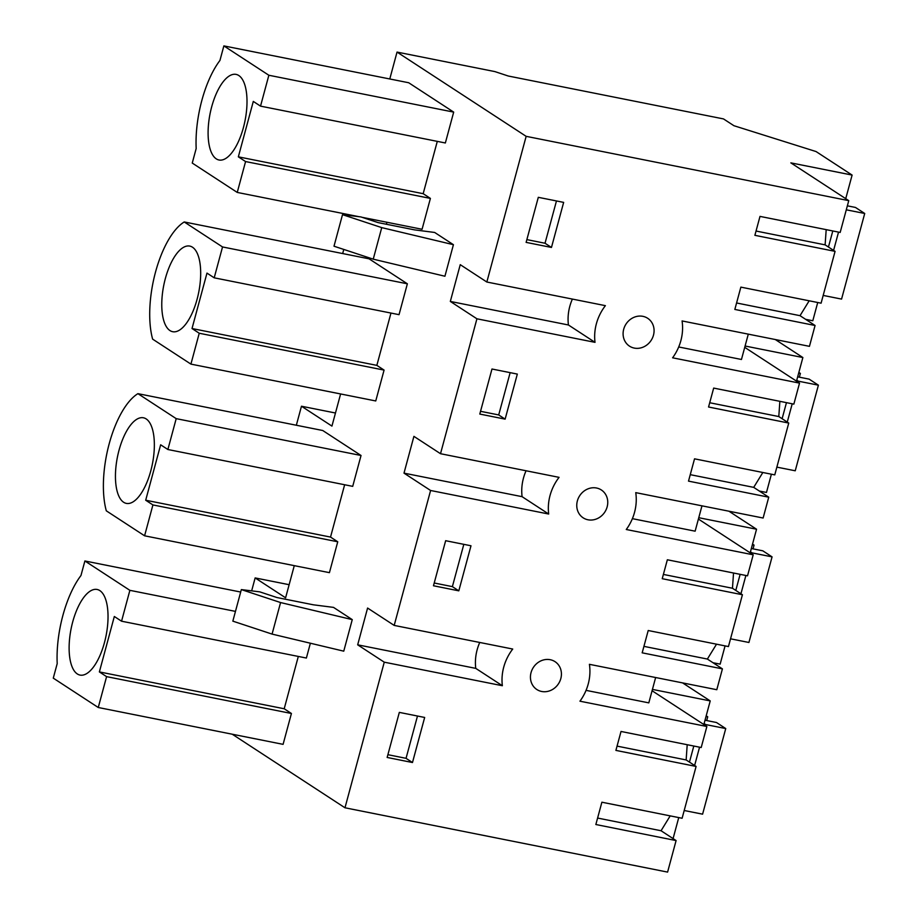 <?xml version="1.0" encoding="UTF-8"?>
<svg xmlns="http://www.w3.org/2000/svg" width="918" height="918" viewBox="0 0 918 918"><rect width="100%" height="100%" fill="white"/><g stroke="black" fill="none" stroke-linecap="round" stroke-linejoin="round"><path stroke-width="1.38" d="M251.658 590.859L255.147 577.927L289.136 584.697M232.22 734.205L344.984 807.783L384.263 662.176L357.676 644.826L367.59 608.049L394.189 625.41L430.599 490.487L404 473.137L413.915 436.36L440.514 453.71L476.924 318.798L450.325 301.437L455.294 283.019L460.251 264.671L486.838 282.021L526.152 136.334L397.035 52.085L389.783 78.971M597.607 818.053L661.052 830.744L676.096 840.567L667.593 872.1L344.984 807.783M386.398 224.256L386.937 222.271M342.678 253.552L343.78 249.444M296.342 425.241L301.471 406.226L331.937 426.101L340.612 393.96M255.147 577.927L285.601 597.802L294.276 565.649M359.007 216.694L237.246 192.424L192.252 163.06L196.177 148.521A70.72 28.871 -78.7 0 1 219.941 60.45L223.866 45.9L408.694 82.746L453.687 112.111L445.356 142.978L260.528 106.132L268.859 75.253L453.687 112.111M260.528 106.132L253.299 101.416L238.347 156.84L423.175 193.687L437.289 141.372M423.175 193.687L430.404 198.403L422.073 229.27L362.048 217.302M272.072 634.097L232.839 621.142L241.342 589.597L259.76 591.858L276.938 597.538L313.417 604.813L333.509 607.383L352.26 619.627L343.757 651.172L272.072 634.097L280.575 602.552L352.26 619.627M373.236 259.163L334.003 246.208L342.506 214.663L360.923 216.935L378.101 222.604L414.58 229.879L434.673 232.461L453.423 244.693L444.92 276.238L373.236 259.163L381.739 227.618L453.423 244.693M184.243 221.961L222.535 246.953L407.363 283.8L369.07 258.819L184.243 221.961A70.72 28.871 -78.7 0 0 155.509 272.118A70.72 28.871 -78.7 0 0 152.629 339.132L190.921 364.113L375.749 400.959L384.08 370.092L376.85 365.375L390.965 313.061M407.363 283.8L399.032 314.667L214.204 277.821L222.535 246.953M137.918 393.661L176.199 418.642L361.038 455.489L322.746 430.508L137.918 393.661A70.72 28.871 -78.7 0 0 109.185 443.807A70.72 28.871 -78.7 0 0 106.304 510.821L144.585 535.802L329.424 572.66L337.744 541.781L330.526 537.076L344.64 484.75M361.038 455.489L352.707 486.356L167.879 449.51L176.199 418.642M310.376 643.22L306.382 658.045L121.555 621.199L129.874 590.331L235.467 611.388M298.316 656.439L284.201 708.765L291.419 713.481L283.088 744.349L98.26 707.503L106.591 676.635L291.419 713.481M397.035 52.085L494.894 71.593L508.251 76.01L723.499 118.915L733.918 125.709L816.056 151.55L852.111 175.074L790.846 162.865L848.76 200.652L526.152 136.334M673.078 838.593L678.746 817.582M703.854 724.52L710.222 700.916L652.434 689.395M661.052 830.744L670.197 815.872M676.096 840.567L595.851 824.513L601.887 802.206L682.108 818.259L696.096 766.438L615.898 750.396L621.027 731.462L701.203 747.516L706.871 726.494L652.078 690.738M687.203 744.716L686.148 759.943L696.096 766.438M572.384 299.073A47.197 42.515 123.1 0 0 569.94 305.866A47.197 42.515 123.1 0 0 568.426 324.983L595.013 342.345A47.197 42.515 -56.9 0 1 596.528 323.228A47.197 42.515 -56.9 0 1 605.387 305.66L486.838 282.021M595.013 342.345L476.924 318.798M430.599 490.487L548.689 514.034A47.197 42.515 -56.9 0 1 550.203 494.917A47.197 42.515 -56.9 0 1 559.062 477.349L440.514 453.71M384.263 662.176L502.364 685.723A47.197 42.515 -56.9 0 1 503.879 666.606A47.197 42.515 -56.9 0 1 512.726 649.037L394.189 625.41M706.871 726.494L579.946 701.191A47.197 42.515 -56.9 0 0 588.369 683.451A47.197 42.515 -56.9 0 0 589.413 664.322L716.797 689.716L722.42 668.878L642.175 652.824L648.211 630.517L728.444 646.57L742.421 594.749L662.234 578.696L667.352 559.773L747.527 575.816L753.196 554.805L626.271 529.502A47.197 42.515 -56.9 0 0 634.694 511.762A47.197 42.515 -56.9 0 0 635.749 492.633L763.122 518.027L768.745 497.189L688.511 481.124L694.536 458.828L774.769 474.881L788.746 423.06L708.558 407.007L713.676 388.084L793.852 404.127L799.532 383.116L672.596 357.802A47.197 42.515 -56.9 0 0 681.018 340.073A47.197 42.515 -56.9 0 0 682.074 320.944L809.446 346.338L815.069 325.488L734.836 309.435L740.86 287.127L821.094 303.181L835.07 251.36L754.883 235.318L760.001 216.396L840.177 232.438L848.76 200.652M412.48 762.525L424.667 717.463L399.33 712.391L387.144 757.453L412.48 762.525L406.043 758.325L417.483 716.029M577.525 500.367A16.639 14.986 -56.9 0 1 601.347 489.971A16.639 14.986 -56.9 0 1 607.395 498.922A16.639 14.986 -56.9 0 1 607.291 506.3A16.639 14.986 -56.9 0 1 583.171 517.832A16.639 14.986 -56.9 0 1 577.124 508.882A16.639 14.986 -56.9 0 1 577.525 500.367M505.129 419.136L479.793 414.064L491.979 369.013L517.327 374.085L505.129 419.136L498.704 414.936L510.144 372.651M551.466 247.447L526.117 242.375L538.304 197.324L563.652 202.385L551.466 247.447L545.028 243.247L556.469 200.95M653.616 334.611A16.639 14.986 -56.9 0 1 629.496 346.143A16.639 14.986 -56.9 0 1 623.46 337.193A16.639 14.986 -56.9 0 1 623.861 328.678A16.639 14.986 -56.9 0 1 647.672 318.282A16.639 14.986 -56.9 0 1 653.719 327.233A16.639 14.986 -56.9 0 1 653.616 334.611M458.805 590.836L433.468 585.764L445.655 540.702L470.991 545.774L458.805 590.836L452.379 586.636L463.819 544.34M560.967 677.989A16.639 14.986 -56.9 0 1 536.846 689.521A16.639 14.986 -56.9 0 1 530.799 680.571A16.639 14.986 -56.9 0 1 531.201 672.056A16.639 14.986 -56.9 0 1 555.023 661.66A16.639 14.986 -56.9 0 1 561.059 670.61A16.639 14.986 -56.9 0 1 560.967 677.989M301.471 406.226L335.472 413.008M502.364 685.723L475.765 668.373L357.676 644.826M479.735 642.462A47.197 42.515 123.1 0 0 477.291 649.255A47.197 42.515 123.1 0 0 475.765 668.373M548.689 514.034L522.09 496.672L404 473.137M526.06 470.773A47.197 42.515 123.1 0 0 523.616 477.567A47.197 42.515 123.1 0 0 522.09 496.672M568.426 324.983L450.325 301.437M223.866 45.9L268.859 75.253M238.347 156.84L245.576 161.557L430.404 198.403M237.246 192.424L245.576 161.557M241.342 589.597L280.575 602.552M342.506 214.663L381.739 227.618M376.85 365.375L192.023 328.529L206.975 273.105L214.204 277.821M192.023 328.529L199.24 333.245L384.08 370.092M199.24 333.245L190.921 364.113M330.526 537.076L145.698 500.23L160.65 444.794L167.879 449.51M145.698 500.23L152.916 504.934L337.744 541.781M152.916 504.934L144.585 535.802M284.201 708.765L99.373 671.919L114.325 616.494L121.555 621.199M99.373 671.919L106.591 676.635M240.688 592.041L84.892 560.978L80.968 575.517A70.72 28.871 -78.7 0 0 57.203 663.599L53.278 678.138L98.26 707.503M84.892 560.978L129.874 590.331M799.532 383.116L744.727 347.348M796.503 381.142L802.871 357.538L745.095 346.017M802.871 357.538L775.285 339.522M748.296 334.141L741.457 359.477L678.712 346.97M771.395 474.204L766.473 492.45L759.301 491.027M753.196 554.805L698.403 519.049M750.178 552.831L756.547 529.227L698.77 517.706M756.547 529.227L728.949 511.223M701.972 505.841L695.133 531.178L632.376 518.659M725.071 645.893L720.148 664.139L712.976 662.716M710.222 700.916L682.625 682.912M655.636 677.53L648.808 702.867L586.051 690.359M817.72 302.515L812.797 320.761L805.625 319.326M617.057 746.116L686.148 759.943M733.528 573.016L732.472 588.254L663.381 574.427M742.421 594.749L732.472 588.254M722.42 668.878L707.376 659.055L716.522 644.184M707.376 659.055L643.931 646.364M779.864 401.327L778.797 416.554L709.706 402.738M788.746 423.06L778.797 416.554M768.745 497.189L753.701 487.366L762.847 472.495M753.701 487.366L690.256 474.663M815.069 325.488L800.026 315.677L809.171 300.806M826.189 229.638L825.121 244.865L756.042 231.038M835.07 251.36L825.121 244.865M800.026 315.677L736.58 302.974M387.889 754.688L406.043 758.325M480.539 411.31L498.704 414.936M526.863 239.609L545.028 243.247M434.214 582.999L452.379 586.636M845.73 198.678L852.111 175.074M216.304 158.883A43.651 17.821 -78.7 0 0 219.023 160.007A43.651 17.821 -78.7 0 0 244.28 124.148A43.651 17.821 -78.7 0 0 238.795 75.517A43.651 17.821 -78.7 0 0 236.087 74.392A43.651 17.821 -78.7 0 0 210.819 110.263A43.651 17.821 -78.7 0 0 216.304 158.883M169.979 330.583A43.651 17.821 -78.7 0 0 172.687 331.708A43.651 17.821 -78.7 0 0 197.955 295.837A43.651 17.821 -78.7 0 0 192.47 247.206A43.651 17.821 -78.7 0 0 189.762 246.081A43.651 17.821 -78.7 0 0 164.494 281.952A43.651 17.821 -78.7 0 0 169.979 330.583M123.655 502.272A43.651 17.821 -78.7 0 0 126.363 503.397A43.651 17.821 -78.7 0 0 151.631 467.526A43.651 17.821 -78.7 0 0 146.146 418.906A43.651 17.821 -78.7 0 0 143.438 417.782A43.651 17.821 -78.7 0 0 118.17 453.641A43.651 17.821 -78.7 0 0 123.655 502.272M77.33 673.961A43.651 17.821 -78.7 0 0 80.038 675.086A43.651 17.821 -78.7 0 0 105.306 639.226A43.651 17.821 -78.7 0 0 99.821 590.595A43.651 17.821 -78.7 0 0 97.113 589.471A43.651 17.821 -78.7 0 0 71.845 625.33A43.651 17.821 -78.7 0 0 77.33 673.961M705.013 720.217L716.488 722.512L725.748 728.559L705.678 724.554L704.117 723.545M706.034 716.465L707.721 716.797L706.206 715.81M684.208 810.502L702.591 814.174L725.748 728.559M689.464 762.112L693.813 746.036M694.616 765.474L699.562 747.183M705.414 725.541L705.678 724.554M706.711 720.561L707.721 716.797M751.337 548.528L762.812 550.823L772.072 556.87L752.003 552.865L750.442 551.844M752.358 544.764L754.045 545.108L752.53 544.11M730.533 638.813L748.916 642.474L772.072 556.87M735.788 590.423L740.137 574.347M740.941 593.774L745.886 575.494M751.739 553.852L752.003 552.865M753.035 548.872L754.045 545.108M797.662 376.828L809.137 379.134L818.397 385.17L798.327 381.177L796.767 380.155M798.683 373.075L800.381 373.419L798.855 372.421M776.857 467.124L795.24 470.785L818.397 385.17M782.113 418.723L786.462 402.646M787.265 422.085L792.211 403.805M798.063 382.152L798.327 381.177M799.36 377.183L800.381 373.419M847.36 205.827L855.461 207.445L864.722 213.481L846.293 209.809M823.182 295.424L841.565 299.096L864.722 213.481M828.449 247.034L832.798 230.957M833.59 250.396L838.536 232.105"/></g></svg>
